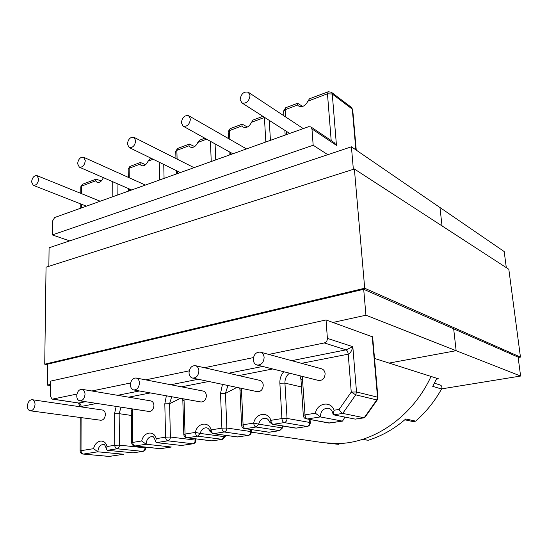 <?xml version="1.0" encoding="UTF-8"?>
<svg xmlns="http://www.w3.org/2000/svg" width="548" height="548" viewBox="0 0 548 548"><rect width="100%" height="100%" fill="white"/><g stroke="black" fill="none" stroke-linecap="round" stroke-linejoin="round"><path stroke-width="0.82" d="M130.41 384.888C130.575 387.717 131.684 389.409 133.746 389.957C137.103 389.868 139 387.559 139.439 383.038C139.267 380.244 138.178 378.565 136.157 378.004C132.78 378.052 130.862 380.346 130.41 384.888M133.746 389.957L201.006 401.979C204.246 401.931 206.034 399.835 206.377 395.697C206.164 393.128 205.082 391.58 203.123 391.046L136.157 378.004M127.369 144.049L129.15 147.515C132.732 147.987 134.918 145.734 135.712 140.754L133.959 137.322C130.369 136.822 128.17 139.062 127.369 144.049M85.022 394.204C84.899 391.443 83.878 389.813 81.974 389.313C78.939 389.436 77.193 391.635 76.741 395.903C76.857 398.697 77.885 400.335 79.823 400.821C82.844 400.663 84.577 398.458 85.022 394.204M79.823 400.821L149.001 411.473C151.926 411.356 153.57 409.342 153.919 405.438C153.748 402.896 152.728 401.383 150.864 400.91L81.974 389.313M35.024 404.465C34.942 401.746 34.003 400.163 32.209 399.711C29.462 399.889 27.859 401.999 27.4 406.027C27.475 408.774 28.428 410.363 30.25 410.801C32.983 410.603 34.579 408.486 35.024 404.465M30.25 410.801L100.839 420.254C103.51 420.09 105.024 418.158 105.38 414.446C105.243 411.938 104.291 410.473 102.524 410.041L32.209 399.711M198.897 370.838C198.458 375.675 196.355 378.093 192.588 378.079C190.416 377.449 189.231 375.716 189.019 372.866C189.471 368.003 191.595 365.598 195.389 365.66C197.506 366.304 198.677 368.03 198.897 370.838M195.389 365.66L259.814 380.374C261.848 380.976 262.999 382.566 263.252 385.134C262.91 389.546 260.944 391.731 257.334 391.676L192.588 378.079M264.122 357.454C263.677 362.68 261.321 365.201 257.046 365.03C254.786 364.304 253.525 362.523 253.265 359.68C253.731 354.426 256.115 351.912 260.416 352.152C262.622 352.891 263.855 354.659 264.122 357.454M260.416 352.152L321.532 368.783C323.635 369.482 324.827 371.099 325.122 373.647C324.779 378.387 322.58 380.661 318.532 380.456L257.046 365.03M77.597 163.708C78.343 159.057 80.33 156.892 83.57 157.221L85.296 160.667C84.563 165.311 82.584 167.476 79.35 167.174L77.597 163.708M31.572 181.881C32.27 177.518 34.092 175.442 37.024 175.641L38.703 179.066C38.011 183.422 36.202 185.512 33.27 185.327L31.572 181.881M181.361 122.725L183.135 126.163C187.128 126.855 189.56 124.519 190.43 119.149L188.69 115.744C184.69 115.018 182.244 117.347 181.361 122.725M240.14 99.517L241.86 102.88C246.326 103.867 249.052 101.442 250.032 95.605L248.354 92.29C243.874 91.256 241.134 93.667 240.14 99.517M362.632 439.338L368.263 440.256C381.703 436.057 394.197 428.961 405.76 418.967L415.651 421.124C425.94 412.158 434.578 401.451 441.565 389.005L432.721 386.361L436.838 378.291M103.709 177.792L103.202 177.984C101.592 181.477 99.537 182.909 97.044 182.292L95.558 180.854L81.645 186.08L81.625 193.704M302.633 106.428L297.639 103.257L297.557 105.024L298.523 105.963C302.263 107.566 305.394 105.956 307.908 101.14L309.483 98.798L327.964 91.838M247.401 127.013L242.182 124.143L241.935 125.903L243.12 127.04C246.497 128.301 249.285 126.725 251.498 122.314L253.128 120.026M194.629 146.576L189.348 144.042L188.957 145.795L190.293 147.07C193.334 148.056 195.835 146.522 197.801 142.473L199.472 140.233L204.836 138.206M153.125 159.242L148.076 161.139C146.309 164.88 144.056 166.366 141.309 165.592L139.87 164.222L129.136 168.25L129.26 177.799M69.699 240.88L52.334 234.928L313.168 145.254L327.807 154.68M313.168 145.254L311.97 128.951L310.88 126.91L308.572 126.704L54.663 217.515L52.492 221.132L52.334 234.928M340.322 443.455L338.513 444.312L327.581 443.209M145.61 164.681L140.384 162.482L139.87 164.222M101.257 181.039L96.167 179.134L95.558 180.854M148.076 161.139L149.775 158.941L151.317 158.358M342.295 421.097L320.32 416.925L307.27 418.973L329.54 423.029L342.541 421.104L344.932 417.083M76.953 394.06L52.663 399.081L78.83 403.04L52.115 399.102L50.443 396.355L50.622 381.113L326.039 319.95L372.633 336.91M291.714 360.666L346.028 349.857L352.823 346.699L356.508 391.978L355.734 394.834L376.784 399.924L364.18 417.775L342.733 413.411L333.602 414.843L355.275 419.124L364.858 417.466M326.039 319.95L327.396 338.376L352.823 346.699C351.843 350.843 350.309 353.337 348.22 354.179L301.496 363.331M364.406 417.795L355.275 419.124M434.42 383.21L440.154 384.97C441.839 385.778 442.311 387.121 441.565 389.005M415.651 421.124L413.569 421.686L404.801 419.795M302.284 376.38L305.024 414.87L315.408 413.213C317.217 402.869 330.732 400.561 334.116 410.226L339.13 409.418L351.247 392.08L348.22 354.179C347.932 351.885 347.199 350.446 346.028 349.857L324.279 342.945L268.76 354.419M253.436 357.591L204.404 367.722M189.204 370.859L145.679 379.86M130.616 382.97L91.872 390.977M52.115 399.102L52.663 399.081M324.279 342.945C326.32 342.288 327.362 340.76 327.396 338.376M227.947 385.504L225.427 393.416L220.515 393.512L222.454 384.354M133.116 452.819L142.973 451.367L133.116 452.819L107.381 450.305L106.449 449.442L107.031 446.517L114.758 445.284L114.518 413.781L116.176 406.417M193.204 443.75L181.498 445.476L156.427 442.62L155.577 441.818L156.235 438.653L165.578 437.16L164.811 403.842L166.373 395.786M155.522 441.27C154.241 437.544 153.139 435.982 152.207 436.585C148.556 436.804 146.528 439.359 146.124 444.236L135.041 445.969L160.42 448.675L171.346 447.017L146.124 444.236L141.733 440.969C143.535 431.824 154.022 430.029 156.235 438.653M106.394 448.874C105.113 445.188 104.141 443.716 103.469 444.449C100.133 444.716 98.256 447.168 97.839 451.805L83.337 454.08L109.347 456.422L123.684 454.244L97.839 451.805L93.598 448.668C95.379 439.845 105.1 438.188 107.031 446.517M171.346 447.017L160.838 448.654M123.684 454.244L108.956 456.429L83.337 454.08C81.926 453.758 81.159 452.627 81.022 450.675L93.598 448.668M171.702 396.738L169.579 403.732L164.811 403.842M368.263 440.256L362.132 439.496M310.88 126.91L334.102 142.521L336.451 145.364L311.97 128.951M241.627 425.227L240.017 390.313L241.449 389.635L243.079 424.775L253.71 423.077C255.526 413.151 267.917 411.034 270.863 420.33L281.925 418.562L279.87 383.21C279.706 378.819 281.001 374.99 283.741 371.729M183.799 434.427L182.847 400.855L184.06 400.273L185.039 434.05L195.389 432.399C197.198 422.878 208.583 420.933 211.138 429.879L221.899 428.159L220.515 393.512M315.408 413.213L320.32 416.925C320.683 411.027 323.395 408.137 328.451 408.253C330.554 408.493 332.067 410.37 333.006 413.87M334.116 410.226L333.068 414.302L333.602 414.843M339.13 409.418C340.26 411.61 341.459 412.945 342.733 413.411L355.734 394.834L351.247 392.08L356.508 391.978L377.524 397.17L372.208 336.486M251.368 432.153L323.347 442.702L337.246 443.572C373.572 443.38 412.603 416.754 431.023 376.435M506.311 267.65L504.187 251.559L439.955 207.514L442.037 225.92L439.955 207.514L351.419 146.796L353.357 169.325M374.524 358.44L389.101 363.084L456.142 350.693L453.669 328.821L456.142 350.693L365.934 315.216L332.985 322.443M50.587 384.381L47.347 385.093L47.614 364.153L363.701 289.296L365.934 315.216M47.347 385.093L50.574 385.628M351.419 146.796L49.087 247.764L48.854 266.314M363.701 289.296L518.107 357.132L520.6 376.044L456.142 350.693L389.101 363.084L438.448 378.805L436.441 379.141M441.633 388.875L520.6 376.044M47.608 364.742L44.73 364.194L46.046 267.212L354.378 169.003L508.818 269.28L520.456 357.097L518.155 357.502M44.73 364.194L364.701 288.241L354.378 169.003M364.701 288.241L520.456 357.097M269.465 421.83C268.513 419.686 267.28 418.508 265.759 418.302C262.259 418.097 259.889 420.042 258.656 424.152L281.939 427.892L282.597 426.002M279.727 430.632L255.985 427.015L245.36 428.68L268.917 432.221L279.336 430.639L281.939 427.892L282.528 427.92M225.228 436.681L224.536 436.688L224.954 435.345M272.726 368.962L238.88 375.592M208.802 381.483L181.484 386.833M150.364 392.93L128.677 397.177M96.749 403.431L81.125 406.486L81.125 406.897M81.097 417.61L81.022 450.675L80.118 451.038C80.275 452.778 81.22 453.799 82.94 454.093M132.212 408.89L132.732 442.414L141.733 440.969M183.977 398.937L184.06 400.273M241.346 388.32L241.449 389.635M112.84 196.705L112.724 181.724M81.604 204.281L81.59 207.884M331.191 140.562L327.464 93.797L307.908 101.14M297.557 105.024L285.118 109.696L285.59 116.916M286.536 131.424L286.734 134.513M265.835 141.994L264.403 117.471L251.498 122.314M241.935 125.903L229.434 130.595L229.838 139.356M230.448 152.419L230.55 154.611M211.24 161.516L210.432 141.316M206.582 139.178L197.801 142.473M188.957 145.795L176.853 150.337L177.107 159.119M177.456 171.14L177.525 173.572M159.667 179.963L159.256 162.242M129.41 188.998L129.431 190.773M215.083 143.891L215.748 159.906M355.864 149.844L352.296 109.134L332.273 94.023L336.451 145.364M269.239 120.368L270.431 140.35M338.513 444.312L333.383 443.558M117.06 183.607L117.162 195.163M163.736 164.434L164.078 178.381M236.887 387.381L225.427 393.416L226.865 428.022C226.783 430.187 225.886 431.516 224.187 431.995L213.425 433.687L237.572 436.975L248.141 435.372L224.187 431.995C222.878 431.598 222.118 430.324 221.899 428.159L226.865 428.022L250.751 431.543L250.655 429.584M209.939 431.201C209.151 429.173 208.035 428.043 206.582 427.817C203.459 427.714 201.321 429.584 200.171 433.42L224.536 436.688L222.104 439.318L197.684 436.153L187.334 437.777L211.925 440.866L222.378 439.325L212.329 440.852M301.455 386.97L284.933 383.12L287.042 418.432L281.925 418.562C282.179 420.816 282.932 422.159 284.186 422.59L273.13 424.323L296.132 428.098L306.962 426.454L284.186 422.59C286.035 422.076 286.988 420.693 287.042 418.432L309.736 422.453L309.545 419.542M289.522 373.181C286.378 375.565 284.85 378.88 284.933 383.12L279.87 383.21M80.282 406.774L81.125 406.486C80.988 404.588 80.227 403.438 78.83 403.04L85.543 401.705M117.628 395.314L139.439 390.977M170.757 384.744L198.26 379.271M228.564 373.236L262.684 366.448M131.328 415.439L119.156 413.672L119.443 445.14L145.001 447.839C144.891 449.778 144.117 450.956 142.686 451.367L117.073 448.791L107.381 450.305M181.498 445.476L192.78 443.77L167.88 440.825L156.427 442.62M121.005 407.164L119.156 413.672L114.518 413.781M145.802 448.12L145.001 447.839L144.987 447.093M180.498 398.314L169.579 403.732L170.394 437.023L195.232 440.099L195.191 438.838M306.373 418.96C304.585 418.514 303.565 417.377 303.304 415.535L305.024 414.87C305.298 417.158 306.044 418.528 307.27 418.973L328.663 423.015L342.541 421.111M307.339 426.447L306.962 426.454C308.771 425.96 309.695 424.625 309.736 422.453L310.264 422.741M244.648 428.68C242.867 428.283 241.86 427.173 241.627 425.337L243.079 424.775C243.312 426.967 244.072 428.269 245.36 428.68L269.184 432.228L279.596 430.653L282.521 427.947L283.145 426.091M248.545 435.359L248.141 435.372C249.813 434.913 250.683 433.632 250.751 431.543L251.368 431.838M186.765 437.784C184.998 437.427 184.012 436.345 183.806 434.537L185.039 434.05C185.231 436.16 185.998 437.4 187.334 437.777L211.364 440.873M170.394 437.023C170.284 439.106 169.448 440.373 167.88 440.825C166.53 440.462 165.756 439.236 165.578 437.16L170.394 437.023M195.944 440.387L195.944 440.297C195.862 442.202 194.896 443.359 193.06 443.77L192.78 443.77C194.321 443.332 195.136 442.113 195.232 440.099L195.944 440.297L195.896 438.927M134.568 445.983C132.822 445.661 131.863 444.606 131.678 442.832L132.732 442.414C132.897 444.435 133.671 445.627 135.041 445.969L159.948 448.689M119.443 445.14C119.313 447.147 118.526 448.36 117.073 448.791C115.69 448.449 114.916 447.284 114.758 445.284L119.443 445.14M80.796 193.369L80.816 187.005L82.83 184.155L95.845 179.251M364.721 417.665L377.25 399.924L376.784 399.924L377.524 397.17L377.949 397.478M331.369 92.242L332.273 94.023L327.464 93.797L328.231 91.735L331.369 92.242L351.405 107.394L352.707 109.689L351.405 107.394M255.985 427.015C254.704 426.597 253.95 425.282 253.71 423.077L258.656 424.152L255.985 427.015M212.795 433.694L210.007 431.42L211.138 429.879C211.343 432.023 212.11 433.29 213.425 433.687L237.969 436.962M109.778 456.395L108.956 456.429M222.515 439.304L225.214 436.729L225.605 435.434M269.308 432.214L268.219 432.221M329.903 423.022L328.663 423.015M310.058 419.631L310.257 422.645C310.237 424.727 309.216 426.002 307.216 426.46L296.509 428.084M372.626 336.773L377.935 397.375L377.319 399.821M352.727 109.949L356.255 150.111M128.28 177.353L128.177 169.325L130.26 166.291L140.076 162.592M175.949 158.536L175.75 151.57L177.901 148.35L189.053 144.151M228.454 138.555L228.153 132.027L230.393 128.581L241.908 124.245M283.912 115.806L283.624 111.347L285.118 109.696L285.974 107.648L297.386 103.353M200.171 433.42L195.389 432.399C195.588 434.516 196.355 435.77 197.684 436.153L200.171 433.42M131.678 442.729L131.267 410.993L132.315 410.493M272.342 424.323L273.13 424.323C271.87 423.899 271.116 422.57 270.863 420.33L269.541 422.035L272.342 424.323L295.365 428.091M302.688 378.997L300.989 379.785L303.297 415.425M129.15 147.515L180.354 172.558M83.57 157.221L145.398 185.06M37.024 175.641L100.195 201.226M183.135 126.163L232.886 153.776M241.86 102.88L289.714 133.452M248.354 92.29L303.27 128.602M188.69 115.744L246.49 148.905M33.27 185.327L86.399 206.164M79.35 167.174L131.657 189.978M133.959 137.322L194.026 167.667M80.768 203.959L80.762 208.178M82.453 184.299L80.816 186.738M240.01 390.176L239.729 387.977M251.265 429.673L251.368 431.742C251.313 433.728 250.326 434.941 248.408 435.379L236.955 436.982M142.973 451.367C144.754 450.97 145.693 449.86 145.802 448.038L145.782 447.175M129.903 166.428L128.177 169.031M128.458 191.122L128.424 188.567M177.559 148.481L175.744 151.269M176.388 173.983L176.292 170.572M230.078 128.705L228.139 131.712M229.05 151.645L229.208 155.091M285.679 107.764L283.604 111.025M284.857 130.349L285.159 135.082M253.121 120.019L262.917 116.334M182.84 400.725L182.635 398.697M131.267 410.87L131.034 408.705M80.118 450.942L80.207 417.494M80.234 406.767L78.35 403.061M299.996 375.805L300.982 379.648"/></g></svg>
